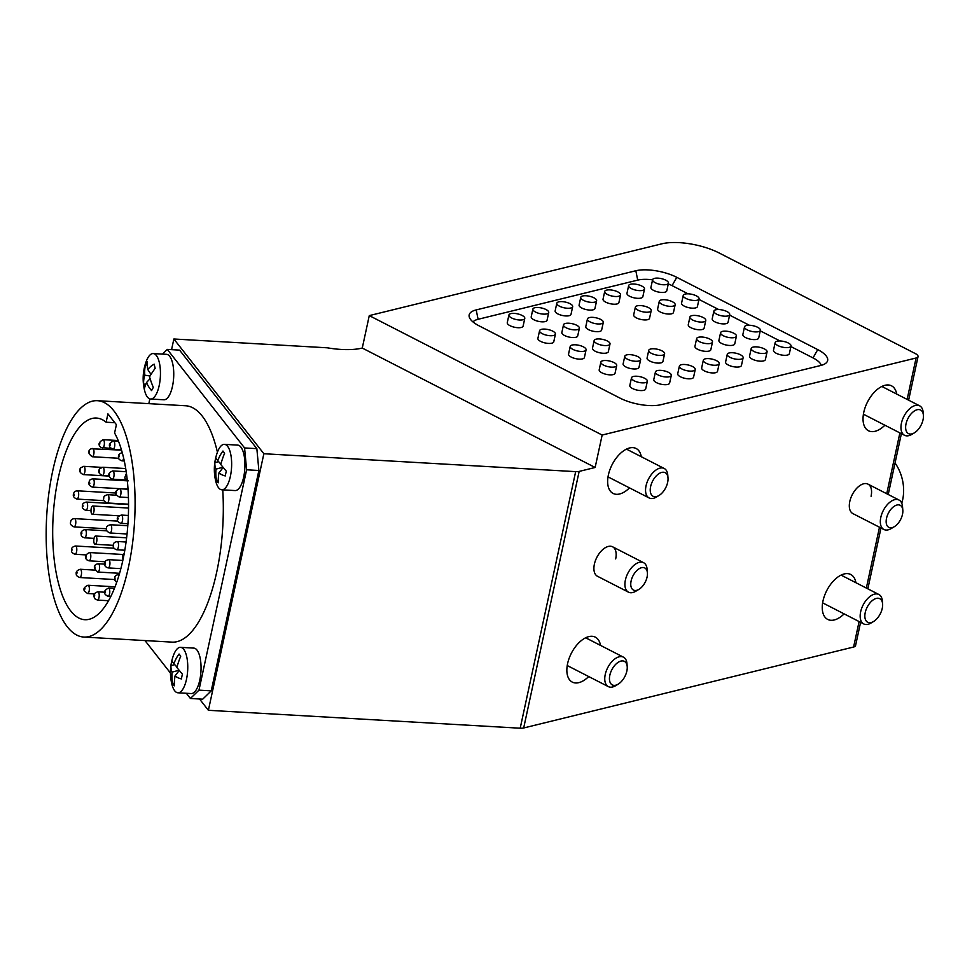 <?xml version="1.0" encoding="UTF-8"?>
<svg xmlns="http://www.w3.org/2000/svg" width="972" height="972" viewBox="0 0 972 972"><rect width="100%" height="100%" fill="white"/><g stroke="black" fill="none" stroke-linecap="round" stroke-linejoin="round"><path stroke-width="1.46" d="M600.502 645.384A25.248 14.009 117.2 0 0 595.35 637.158A25.248 14.009 117.2 0 0 567.599 663.609A25.248 14.009 117.2 0 0 572.301 682.101A25.248 14.009 117.2 0 0 588.704 676.548M896.694 394.061A25.248 14.009 117.2 0 0 891.531 385.835A25.248 14.009 117.2 0 0 863.78 412.286A25.248 14.009 117.2 0 0 868.494 430.766A25.248 14.009 117.2 0 0 884.897 425.214M855.907 582.714A25.248 14.009 117.2 0 0 850.743 574.488A25.248 14.009 117.2 0 0 822.992 600.939A25.248 14.009 117.2 0 0 827.707 619.419A25.248 14.009 117.2 0 0 844.109 613.879M641.289 456.731A25.248 14.009 117.2 0 0 636.138 448.505A25.248 14.009 117.2 0 0 608.387 474.956A25.248 14.009 117.2 0 0 613.089 493.436A25.248 14.009 117.2 0 0 629.492 487.895M615.677 558.912A16.56 9.185 117.2 0 0 612.591 546.799A16.56 9.185 117.2 0 0 594.39 564.137A16.56 9.185 117.2 0 0 597.476 576.262L628.483 592.167A16.56 9.185 -62.8 0 1 626.515 590.417A16.56 9.185 -62.8 0 1 629.006 571.208A16.56 9.185 -62.8 0 1 643.598 562.703A16.56 9.185 -62.8 0 1 645.566 564.44A16.56 9.185 -62.8 0 1 647.121 569.252L647.413 572.86A12.417 6.889 117.2 0 0 646.246 569.264A12.417 6.889 117.2 0 0 634.789 572.909A12.417 6.889 117.2 0 0 631.958 588.74A12.417 6.889 117.2 0 0 638.969 589.336A12.417 6.889 117.2 0 0 647.413 572.86M871.082 496.242A16.56 9.185 117.2 0 0 867.996 484.129A16.56 9.185 117.2 0 0 849.795 501.467A16.56 9.185 117.2 0 0 852.881 513.593L883.888 529.485A16.56 9.185 -62.8 0 1 880.802 517.371A16.56 9.185 -62.8 0 1 899.003 500.021A16.56 9.185 -62.8 0 1 902.526 506.57L902.818 510.191A12.417 6.889 117.2 0 0 895.358 505.61A12.417 6.889 117.2 0 0 886.525 518.283A12.417 6.889 117.2 0 0 894.374 526.654A12.417 6.889 117.2 0 0 902.49 514.37A12.417 6.889 117.2 0 0 902.818 510.191M719.171 252.987L915.272 353.553A8.274 2.989 12.2 0 1 918.042 356.615A8.274 2.989 12.2 0 1 916.086 358L602.154 435.043L369.275 315.608L661.932 243.802A41.395 14.932 12.2 0 1 719.171 252.987M860.597 622.335L855.554 645.627A8.274 2.989 -167.8 0 1 853.598 647.024L523.677 727.979A8.274 2.989 -167.8 0 1 520.202 728.21L208.385 710.301L263.862 453.73L173.867 338.997L327.309 347.806A49.669 17.921 12.2 0 0 362.264 348.061L369.275 315.608M171.57 349.653L173.867 338.997M208.385 710.301L199.527 699.002M820.611 365.521L660.984 404.692A29.61 10.68 -167.8 0 1 620.027 398.119L479.087 325.839A29.61 10.68 -167.8 0 1 469.403 317.407A29.61 10.68 -167.8 0 1 476.195 309.922L635.822 270.751A29.61 10.68 -167.8 0 1 676.779 277.324L817.731 349.616A29.61 10.68 -167.8 0 1 826.407 362.714A29.61 10.68 -167.8 0 1 820.611 365.521M523.677 727.979L579.154 471.408L595.131 467.483L602.154 435.043M688.054 293.823L672.077 285.622A24.835 8.955 12.2 0 0 668.286 283.909M652.564 279.839A24.835 8.955 12.2 0 0 637.729 280.118L478.103 319.29A24.835 8.955 12.2 0 0 472.987 321.926M821.267 365.363A24.835 8.955 12.2 0 0 813.029 357.915L790.892 346.567M779.981 340.965L760.25 330.845M749.339 325.255L729.608 315.135M718.697 309.533L698.965 299.425M579.154 471.408A8.274 2.989 -167.8 0 1 575.667 471.639L263.862 453.73M362.264 348.061L595.131 467.483M775.158 342.581L773.493 350.285A8.116 2.928 12.2 0 0 781.986 355.072A8.116 2.928 12.2 0 0 789.349 353.711L791.014 346.008A8.116 2.928 12.2 0 0 782.521 341.208A8.116 2.928 12.2 0 0 775.158 342.581A8.116 2.928 12.2 0 0 783.651 347.381A8.116 2.928 12.2 0 0 791.014 346.008M744.516 326.871L742.851 334.562A8.116 2.928 12.2 0 0 751.344 339.362A8.116 2.928 12.2 0 0 758.707 337.989L760.371 330.298A8.116 2.928 12.2 0 0 751.878 325.498A8.116 2.928 12.2 0 0 744.516 326.871A8.116 2.928 12.2 0 0 753.008 331.671A8.116 2.928 12.2 0 0 760.371 330.298M713.873 311.149L712.209 318.852A8.116 2.928 12.2 0 0 720.702 323.652A8.116 2.928 12.2 0 0 728.064 322.279L729.729 314.588A8.116 2.928 12.2 0 0 721.236 309.789A8.116 2.928 12.2 0 0 713.873 311.149A8.116 2.928 12.2 0 0 722.366 315.949A8.116 2.928 12.2 0 0 729.729 314.588M751.21 348.462L749.546 356.153A8.116 2.928 12.2 0 0 758.038 360.952A8.116 2.928 12.2 0 0 765.401 359.579L767.066 351.888A8.116 2.928 12.2 0 0 758.573 347.089A8.116 2.928 12.2 0 0 751.21 348.462A8.116 2.928 12.2 0 0 759.703 353.249A8.116 2.928 12.2 0 0 767.066 351.888M720.568 332.74L718.903 340.443A8.116 2.928 12.2 0 0 727.396 345.242A8.116 2.928 12.2 0 0 734.759 343.869L736.424 336.166A8.116 2.928 12.2 0 0 727.931 331.379A8.116 2.928 12.2 0 0 720.568 332.74A8.116 2.928 12.2 0 0 729.061 337.539A8.116 2.928 12.2 0 0 736.424 336.166M689.926 317.03L688.261 324.721A8.116 2.928 12.2 0 0 696.754 329.52A8.116 2.928 12.2 0 0 704.117 328.159L705.781 320.456A8.116 2.928 12.2 0 0 697.288 315.657A8.116 2.928 12.2 0 0 689.926 317.03A8.116 2.928 12.2 0 0 698.418 321.829A8.116 2.928 12.2 0 0 705.781 320.456M655.432 371.96L653.767 379.651A8.116 2.928 12.2 0 0 662.26 384.45A8.116 2.928 12.2 0 0 669.623 383.09L671.288 375.386A8.116 2.928 12.2 0 0 662.795 370.587A8.116 2.928 12.2 0 0 655.432 371.96A8.116 2.928 12.2 0 0 663.925 376.759A8.116 2.928 12.2 0 0 671.288 375.386M624.789 356.25L623.125 363.941A8.116 2.928 12.2 0 0 631.618 368.74A8.116 2.928 12.2 0 0 638.993 367.367L640.645 359.676A8.116 2.928 12.2 0 0 632.152 354.877A8.116 2.928 12.2 0 0 624.789 356.25A8.116 2.928 12.2 0 0 633.282 361.037A8.116 2.928 12.2 0 0 640.645 359.676M594.147 340.528L592.483 348.231A8.116 2.928 12.2 0 0 600.975 353.03A8.116 2.928 12.2 0 0 608.351 351.657L610.015 343.954A8.116 2.928 12.2 0 0 601.51 339.167A8.116 2.928 12.2 0 0 594.147 340.528A8.116 2.928 12.2 0 0 602.64 345.327A8.116 2.928 12.2 0 0 610.015 343.954M894.374 526.654L891.263 528.525A16.56 9.185 -62.8 0 1 883.888 529.485M638.969 589.336L635.858 591.207A16.56 9.185 -62.8 0 1 628.483 592.167M895.042 462.976A37.252 27.921 76.2 0 1 902.672 499.742A37.252 27.921 76.2 0 1 901.749 503.204M106.118 422.213L107.928 413.865L116.397 424.667L114.587 433.014A100.991 37.544 93.3 0 1 125.279 547.394A100.991 37.544 93.3 0 1 84.831 619.711A100.991 37.544 93.3 0 1 70.713 610.938A100.991 37.544 93.3 0 1 55.027 496.777A100.991 37.544 93.3 0 1 96.41 418.045A100.991 37.544 93.3 0 1 106.118 422.213L114.866 422.711M125.267 480.703A100.991 37.544 93.3 0 1 125.437 479.949M67.287 626.794A118.377 44.007 93.3 0 1 48.904 492.974A118.377 44.007 93.3 0 1 97.407 400.695A118.377 44.007 93.3 0 1 113.955 410.962A118.377 44.007 93.3 0 1 132.35 544.782A118.377 44.007 93.3 0 1 83.835 637.061A118.377 44.007 93.3 0 1 67.287 626.794M97.407 400.695L185.64 405.761A118.377 44.007 93.3 0 1 202.188 416.04A118.377 44.007 93.3 0 1 217.424 452.199M167.293 349.41L179.565 350.114L256.851 448.651L258.88 470.497L211.24 690.849L202.686 699.184L190.415 698.479L198.968 690.144L246.609 469.792L244.58 447.946L167.293 349.41L162.482 354.1M222.746 489.852A118.377 44.007 93.3 0 1 172.068 642.128L83.835 637.061M149.846 398.885L148.813 403.647M144.986 640.572L170.465 673.049M186.332 693.279L190.415 698.479M256.851 448.651L244.58 447.946M258.88 470.497L246.609 469.792M211.24 690.849L198.968 690.144M93.944 538.865A4.143 1.543 -86.7 0 0 95.11 544.296A4.143 1.543 -86.7 0 0 96.738 541.465A4.143 1.543 -86.7 0 0 95.584 536.022A4.143 1.543 -86.7 0 0 93.944 538.865M91.149 508.83A4.143 1.543 -86.7 0 0 92.316 514.261A4.143 1.543 -86.7 0 0 93.944 511.43A4.143 1.543 -86.7 0 0 92.79 505.999A4.143 1.543 -86.7 0 0 91.149 508.83M215.711 481.019A22.769 8.469 -86.7 0 0 218.615 487.823A22.769 8.469 -86.7 0 0 221.798 489.803A22.769 8.469 -86.7 0 0 230.376 476.353A22.769 8.469 -86.7 0 0 227.594 446.318A22.769 8.469 -86.7 0 0 224.411 444.35A22.769 8.469 -86.7 0 0 217.364 452.381A49.669 49.669 0 0 0 215.711 481.019M217.315 481.796A46.425 23.923 148.7 0 1 216.549 480.69A40.946 36.608 51.6 0 1 216.003 469.124A40.946 21.105 148.7 0 1 214.873 462.672A46.425 41.517 51.6 0 1 215.905 457.921A40.946 1.531 48.4 0 0 217.813 460.728A40.946 36.608 51.6 0 1 222.965 451.032A46.425 1.737 48.4 0 0 223.754 452.053A46.425 1.737 48.4 0 0 224.629 453.159A40.946 17.046 112.4 0 0 220.766 464.482A40.946 1.531 48.4 0 0 226.306 471.177A46.425 19.319 112.4 0 0 225.273 475.94A40.946 21.105 148.7 0 1 218.943 472.878A40.946 17.046 112.4 0 0 218.214 482.817A46.425 23.923 148.7 0 1 217.315 481.796M224.411 444.35L237.703 445.115A22.769 8.469 93.3 0 1 243.668 477.118A22.769 8.469 93.3 0 1 235.09 490.568L221.798 489.803M220.851 464.142L217.813 460.728M218.639 461.651L214.873 462.672M223.001 467.228L216.003 469.124M218.226 480.241L216.549 480.69M223.183 467.447L218.943 472.878M144.512 390.197A22.769 8.469 -86.7 0 0 144.524 390.234A22.769 8.469 -86.7 0 0 150.599 399.03A22.769 8.469 -86.7 0 0 156.2 394.28A22.769 8.469 -86.7 0 0 159.299 362.398A22.769 8.469 -86.7 0 0 153.212 353.565A22.769 8.469 -86.7 0 0 147.61 358.303A22.769 8.469 -86.7 0 0 146.165 361.608A49.669 49.669 0 0 0 144.524 390.234M152.41 389.043A46.425 9.647 130.8 0 0 151.608 390.598A40.946 32.441 145.4 0 1 146.553 382.482A40.946 8.505 130.8 0 0 144.597 388.144A46.425 36.778 145.4 0 1 143.613 384.025A40.946 28.079 38.3 0 1 144.816 375.204A40.946 32.441 145.4 0 1 145.472 364.889A46.425 31.833 38.3 0 1 146.262 363.261A46.425 31.833 38.3 0 1 147.173 361.706A40.946 12.867 62.8 0 0 147.805 369.579A40.946 28.079 38.3 0 1 154.184 364.16A46.425 14.592 62.8 0 0 155.168 368.279A40.946 8.505 130.8 0 0 149.542 376.857A40.946 12.867 62.8 0 0 153.309 387.415A46.425 9.647 130.8 0 0 152.41 389.043M153.212 353.565L166.504 354.33A22.769 8.469 93.3 0 1 172.591 363.163A22.769 8.469 93.3 0 1 172.263 387.293A22.769 8.469 93.3 0 1 163.891 399.784L150.599 399.03M151.025 374.439L147.805 369.579M147.234 365.156L145.472 364.889M150.065 375.982L144.816 375.204M145.751 384.341L143.613 384.025M150.101 378.667L146.553 382.482M171.825 684.009A22.769 8.469 -86.7 0 0 174.729 690.825A22.769 8.469 -86.7 0 0 177.912 692.793A22.769 8.469 -86.7 0 0 186.49 679.343A22.769 8.469 -86.7 0 0 183.696 649.32A22.769 8.469 -86.7 0 0 180.513 647.34A22.769 8.469 -86.7 0 0 173.466 655.371A49.669 49.669 0 0 0 171.825 684.009M173.429 684.786A46.425 23.923 148.7 0 1 172.664 683.693A40.946 36.608 51.6 0 1 172.105 672.114A40.946 21.105 148.7 0 1 170.987 665.674A46.425 41.517 51.6 0 1 172.008 660.911A40.946 1.531 48.4 0 0 173.927 663.718A40.946 36.608 51.6 0 1 179.067 654.034A46.425 1.737 48.4 0 0 179.856 655.055A46.425 1.737 48.4 0 0 180.743 656.161A40.946 17.046 112.4 0 0 176.868 667.472A40.946 1.531 48.4 0 0 182.408 674.179A46.425 19.319 112.4 0 0 181.387 678.93A40.946 21.105 148.7 0 1 175.057 675.88A40.946 17.046 112.4 0 0 174.328 685.819A46.425 23.923 148.7 0 1 173.429 684.786M180.513 647.34L193.805 648.105A22.769 8.469 93.3 0 1 199.782 680.108A22.769 8.469 93.3 0 1 191.205 693.558L177.912 692.793M176.965 667.144L173.927 663.718M174.753 664.641L170.987 665.674M179.103 670.218L172.105 672.114M174.34 683.231L172.664 683.693M179.298 670.449L175.057 675.88M622.931 679.659A13.244 7.351 117.2 0 0 627.207 666.598A13.244 7.351 117.2 0 0 613.757 666.622A13.244 7.351 117.2 0 0 609.748 681.323A13.244 7.351 117.2 0 0 618.204 684.154A13.244 7.351 117.2 0 0 622.931 679.659M618.204 684.154L615.713 685.661A16.56 9.185 -62.8 0 1 608.338 686.621A16.56 9.185 -62.8 0 1 610.161 663.73A16.56 9.185 -62.8 0 1 623.453 657.157A16.56 9.185 -62.8 0 1 626.976 663.706L627.207 666.598M664.921 489.183A13.244 7.351 117.2 0 0 667.995 477.945A13.244 7.351 117.2 0 0 662.467 472.271A13.244 7.351 117.2 0 0 653.342 479.779A13.244 7.351 117.2 0 0 650.754 493.399A13.244 7.351 117.2 0 0 658.992 495.501A13.244 7.351 117.2 0 0 664.921 489.183M658.992 495.501L656.501 496.996A16.56 9.185 -62.8 0 1 649.126 497.956A16.56 9.185 -62.8 0 1 649.442 477.349A16.56 9.185 -62.8 0 1 664.241 468.492A16.56 9.185 -62.8 0 1 667.764 475.041L667.995 477.945M864.995 613.891A13.244 7.351 117.2 0 0 873.609 621.485A13.244 7.351 117.2 0 0 882.491 607.05A13.244 7.351 117.2 0 0 882.612 603.928A13.244 7.351 117.2 0 0 874.156 599.299A13.244 7.351 117.2 0 0 864.995 613.891M873.609 621.485L871.119 622.979A16.56 9.185 -62.8 0 1 863.744 623.939A16.56 9.185 -62.8 0 1 860.354 613.478A16.56 9.185 -62.8 0 1 867.802 598.412A16.56 9.185 -62.8 0 1 878.846 594.475A16.56 9.185 -62.8 0 1 882.382 601.024L882.612 603.928M916.244 431.483A13.244 7.351 117.2 0 0 923.4 415.263A13.244 7.351 117.2 0 0 912.83 412.14A13.244 7.351 117.2 0 0 905.661 428.288A13.244 7.351 117.2 0 0 914.397 432.832A13.244 7.351 117.2 0 0 916.244 431.483M914.397 432.832L911.906 434.326A16.56 9.185 -62.8 0 1 904.531 435.286A16.56 9.185 -62.8 0 1 901.372 423.476A16.56 9.185 -62.8 0 1 909.95 408.471A16.56 9.185 -62.8 0 1 919.634 405.822A16.56 9.185 -62.8 0 1 923.169 412.371L923.4 415.263M683.231 295.439L681.566 303.143A8.116 2.928 12.2 0 0 690.059 307.93A8.116 2.928 12.2 0 0 697.422 306.569L699.087 298.866A8.116 2.928 12.2 0 0 690.594 294.066A8.116 2.928 12.2 0 0 683.231 295.439A8.116 2.928 12.2 0 0 691.724 300.239A8.116 2.928 12.2 0 0 699.087 298.866M659.283 301.32L657.619 309.011A8.116 2.928 12.2 0 0 666.112 313.81A8.116 2.928 12.2 0 0 673.487 312.437L675.151 304.746A8.116 2.928 12.2 0 0 666.646 299.947A8.116 2.928 12.2 0 0 659.283 301.32A8.116 2.928 12.2 0 0 667.776 306.107A8.116 2.928 12.2 0 0 675.151 304.746M727.263 354.33L725.598 362.034A8.116 2.928 12.2 0 0 734.091 366.833A8.116 2.928 12.2 0 0 741.454 365.46L743.118 357.757A8.116 2.928 12.2 0 0 734.625 352.958A8.116 2.928 12.2 0 0 727.263 354.33A8.116 2.928 12.2 0 0 735.755 359.13A8.116 2.928 12.2 0 0 743.118 357.757M563.505 324.818L561.852 332.509A8.116 2.928 12.2 0 0 570.345 337.308A8.116 2.928 12.2 0 0 577.708 335.948L579.373 328.244A8.116 2.928 12.2 0 0 570.88 323.445A8.116 2.928 12.2 0 0 563.505 324.818A8.116 2.928 12.2 0 0 572.01 329.617A8.116 2.928 12.2 0 0 579.373 328.244M631.484 377.841L629.82 385.532A8.116 2.928 12.2 0 0 638.325 390.331A8.116 2.928 12.2 0 0 645.687 388.958L647.352 381.267A8.116 2.928 12.2 0 0 638.859 376.468A8.116 2.928 12.2 0 0 631.484 377.841A8.116 2.928 12.2 0 0 639.989 382.628A8.116 2.928 12.2 0 0 647.352 381.267M600.854 362.119L599.189 369.822A8.116 2.928 12.2 0 0 607.682 374.621A8.116 2.928 12.2 0 0 615.045 373.248L616.71 365.545A8.116 2.928 12.2 0 0 608.217 360.758A8.116 2.928 12.2 0 0 600.854 362.119A8.116 2.928 12.2 0 0 609.347 366.918A8.116 2.928 12.2 0 0 616.71 365.545M570.212 346.409L568.547 354.1A8.116 2.928 12.2 0 0 577.04 358.899A8.116 2.928 12.2 0 0 584.403 357.538L586.067 349.835A8.116 2.928 12.2 0 0 577.575 345.036A8.116 2.928 12.2 0 0 570.212 346.409A8.116 2.928 12.2 0 0 578.705 351.208A8.116 2.928 12.2 0 0 586.067 349.835M539.569 330.699L537.905 338.39A8.116 2.928 12.2 0 0 546.398 343.189A8.116 2.928 12.2 0 0 553.761 341.816L555.425 334.125A8.116 2.928 12.2 0 0 546.932 329.326A8.116 2.928 12.2 0 0 539.569 330.699A8.116 2.928 12.2 0 0 548.062 335.486A8.116 2.928 12.2 0 0 555.425 334.125M703.327 360.211L701.663 367.902A8.116 2.928 12.2 0 0 710.155 372.701A8.116 2.928 12.2 0 0 717.518 371.328L719.183 363.637A8.116 2.928 12.2 0 0 710.69 358.838A8.116 2.928 12.2 0 0 703.327 360.211A8.116 2.928 12.2 0 0 711.82 365.01A8.116 2.928 12.2 0 0 719.183 363.637M679.379 366.08L677.715 373.783A8.116 2.928 12.2 0 0 686.208 378.582A8.116 2.928 12.2 0 0 693.571 377.209L695.235 369.518A8.116 2.928 12.2 0 0 686.742 364.719A8.116 2.928 12.2 0 0 679.379 366.08A8.116 2.928 12.2 0 0 687.872 370.879A8.116 2.928 12.2 0 0 695.235 369.518M652.589 279.729L650.924 287.42A8.116 2.928 12.2 0 0 659.417 292.22A8.116 2.928 12.2 0 0 666.78 290.847L668.444 283.156A8.116 2.928 12.2 0 0 659.952 278.357A8.116 2.928 12.2 0 0 652.589 279.729A8.116 2.928 12.2 0 0 661.082 284.529A8.116 2.928 12.2 0 0 668.444 283.156M628.641 285.598L626.976 293.301A8.116 2.928 12.2 0 0 635.481 298.1A8.116 2.928 12.2 0 0 642.844 296.727L644.509 289.024A8.116 2.928 12.2 0 0 636.016 284.237A8.116 2.928 12.2 0 0 628.641 285.598A8.116 2.928 12.2 0 0 637.134 290.397A8.116 2.928 12.2 0 0 644.509 289.024M696.62 338.62L694.956 346.311A8.116 2.928 12.2 0 0 703.449 351.111A8.116 2.928 12.2 0 0 710.824 349.75L712.488 342.047A8.116 2.928 12.2 0 0 703.983 337.248A8.116 2.928 12.2 0 0 696.62 338.62A8.116 2.928 12.2 0 0 705.113 343.42A8.116 2.928 12.2 0 0 712.488 342.047M635.348 307.188L633.683 314.892A8.116 2.928 12.2 0 0 642.176 319.691A8.116 2.928 12.2 0 0 649.539 318.318L651.204 310.615A8.116 2.928 12.2 0 0 642.711 305.815A8.116 2.928 12.2 0 0 635.348 307.188A8.116 2.928 12.2 0 0 643.841 311.988A8.116 2.928 12.2 0 0 651.204 310.615M604.706 291.479L603.041 299.169A8.116 2.928 12.2 0 0 611.534 303.969A8.116 2.928 12.2 0 0 618.897 302.608L620.561 294.905A8.116 2.928 12.2 0 0 612.068 290.106A8.116 2.928 12.2 0 0 604.706 291.479A8.116 2.928 12.2 0 0 613.198 296.278A8.116 2.928 12.2 0 0 620.561 294.905M580.758 297.347L579.093 305.05A8.116 2.928 12.2 0 0 587.586 309.849A8.116 2.928 12.2 0 0 594.949 308.476L596.614 300.785A8.116 2.928 12.2 0 0 588.121 295.986A8.116 2.928 12.2 0 0 580.758 297.347A8.116 2.928 12.2 0 0 589.251 302.146A8.116 2.928 12.2 0 0 596.614 300.785M648.737 350.37L647.073 358.073A8.116 2.928 12.2 0 0 655.565 362.86A8.116 2.928 12.2 0 0 662.928 361.499L664.593 353.796A8.116 2.928 12.2 0 0 656.1 348.997A8.116 2.928 12.2 0 0 648.737 350.37A8.116 2.928 12.2 0 0 657.23 355.169A8.116 2.928 12.2 0 0 664.593 353.796M587.452 318.938L585.788 326.641A8.116 2.928 12.2 0 0 594.281 331.44A8.116 2.928 12.2 0 0 601.644 330.067L603.308 322.376A8.116 2.928 12.2 0 0 594.815 317.577A8.116 2.928 12.2 0 0 587.452 318.938A8.116 2.928 12.2 0 0 595.945 323.737A8.116 2.928 12.2 0 0 603.308 322.376M556.81 303.228L555.146 310.931A8.116 2.928 12.2 0 0 563.639 315.718A8.116 2.928 12.2 0 0 571.014 314.357L572.678 306.654A8.116 2.928 12.2 0 0 564.173 301.855A8.116 2.928 12.2 0 0 556.81 303.228A8.116 2.928 12.2 0 0 565.303 308.027A8.116 2.928 12.2 0 0 572.678 306.654M532.875 309.108L531.21 316.799A8.116 2.928 12.2 0 0 539.703 321.598A8.116 2.928 12.2 0 0 547.066 320.225L548.73 312.534A8.116 2.928 12.2 0 0 540.238 307.735A8.116 2.928 12.2 0 0 532.875 309.108A8.116 2.928 12.2 0 0 541.368 313.895A8.116 2.928 12.2 0 0 548.73 312.534M508.927 314.977L507.263 322.68A8.116 2.928 12.2 0 0 515.755 327.479A8.116 2.928 12.2 0 0 523.118 326.106L524.783 318.403A8.116 2.928 12.2 0 0 516.29 313.616A8.116 2.928 12.2 0 0 508.927 314.977A8.116 2.928 12.2 0 0 517.42 319.776A8.116 2.928 12.2 0 0 524.783 318.403M853.598 647.024L859.102 621.558M866.344 588.06L879.49 527.237M886.731 493.74L899.89 432.905M907.131 399.407L916.086 358M637.729 280.118L635.822 270.751M676.779 277.324L672.077 285.622M478.103 319.29L476.195 309.922M817.731 349.616L813.029 357.915M520.202 728.21L575.667 471.639M109.97 445.747L110.371 444.362L109.97 445.747M114.246 441.762A4.143 1.543 93.3 0 1 114.647 446.44A4.143 1.543 93.3 0 1 112.995 449.368L110.103 447.472C108.487 444.678 109.617 442.552 113.469 441.106A4.143 1.543 93.3 0 1 114.246 441.762M109.399 475.709L109.52 474.057L109.399 475.709M112.643 470.934A4.143 1.543 93.3 0 1 112.764 470.934A4.143 1.543 93.3 0 1 112.837 470.934A4.143 1.543 93.3 0 1 114.052 475.247A4.143 1.543 93.3 0 1 112.29 479.196A4.143 1.543 93.3 0 1 112.217 479.184M111.573 530.165A4.143 1.543 93.3 0 1 109.933 532.996C106.823 531.587 105.717 529.934 106.628 528.039C106.24 526.666 107.503 525.56 110.419 524.734A4.143 1.543 93.3 0 1 111.573 530.165M108.779 500.13A4.143 1.543 93.3 0 1 107.151 502.961C104.028 501.552 102.923 499.9 103.846 498.004C103.445 496.631 104.709 495.526 107.625 494.699A4.143 1.543 93.3 0 1 108.779 500.13M116.154 493.375L116.591 492.051L116.154 493.375M120.528 489.584A4.143 1.543 93.3 0 1 120.832 494.238A4.143 1.543 93.3 0 1 119.204 497.02L116.203 494.918C114.708 492.354 115.875 490.301 119.678 488.758A4.143 1.543 93.3 0 1 120.528 489.584M117.734 519.315L118.341 518.732L117.734 519.315M122.618 517.748A4.143 1.543 93.3 0 1 120.868 523.337C118.074 522.122 116.944 520.943 117.503 519.789C116.689 517.894 117.964 516.314 121.342 515.063A4.143 1.543 93.3 0 1 122.618 517.748M118.888 457.01L119.434 456.038L118.888 457.01M123.626 458.043A4.143 1.543 93.3 0 1 121.998 460.837C119.52 459.938 118.426 458.966 118.73 457.909C117.806 455.333 119.046 453.56 122.472 452.575M125.242 476.705L125.862 476.28L125.242 476.705M128.523 501.43L128.547 503.01M127.49 529.521L127.344 531.089M122.642 556.312L122.982 557.551L122.642 556.312M118.45 546.507A4.143 1.543 93.3 0 1 116.749 549.763C113.882 548.828 112.776 547.26 113.408 545.025C113.056 543.409 114.319 542.23 117.223 541.501A4.143 1.543 93.3 0 1 118.45 546.507M105.134 563.031L105.511 564.197L105.134 563.031M109.338 566.712A4.143 1.543 93.3 0 1 108.159 567.915C104.891 566.968 103.895 564.963 105.158 561.913C104.903 561.111 106.07 560.358 108.633 559.653A4.143 1.543 93.3 0 1 109.897 562.241A4.143 1.543 93.3 0 1 109.338 566.712M94.964 566.931L95.013 568.547L94.964 566.931M98.196 571.949A4.143 1.543 93.3 0 1 97.82 572.046C93.737 568.571 93.263 565.971 96.398 564.234L98.294 563.784A4.143 1.543 93.3 0 1 99.618 567.514A4.143 1.543 93.3 0 1 98.196 571.949M97.929 563.869A4.143 1.543 93.3 0 1 98.294 563.784L104.782 564.149M86.338 555.741L86.046 557.296L86.338 555.741M123.055 554.49L89.497 552.558A4.143 1.543 93.3 0 1 89.995 552.825A4.143 1.543 93.3 0 1 90.736 557.466A4.143 1.543 93.3 0 1 89.023 560.832L105.231 561.755M82 533.02L81.454 534.017L82 533.02M106.908 530.821L85.026 529.558A4.143 1.543 93.3 0 1 86.144 531.21A4.143 1.543 93.3 0 1 86.071 535.584A4.143 1.543 93.3 0 1 84.552 537.82L94.041 538.367M83.313 505.975L82.693 506.096L83.313 505.975M128.316 504.492L86.314 502.074A4.143 1.543 93.3 0 1 87.626 505.914A4.143 1.543 93.3 0 1 85.84 510.349L90.991 510.64M89.874 483.193L89.375 482.404L89.874 483.193M127.332 480.824L92.935 478.844A4.143 1.543 93.3 0 1 93.944 484.955A4.143 1.543 93.3 0 1 92.449 487.106L128.025 489.147M99.594 471.918L99.375 470.46L99.594 471.918M125.692 468.553L102.789 467.228A4.143 1.543 93.3 0 1 104.101 470.387A4.143 1.543 93.3 0 1 103.117 474.992A4.143 1.543 93.3 0 1 102.315 475.502L108.949 475.879M114.951 577.684L115.085 579.239L114.951 577.684M119.216 574.561L118.329 574.513A4.143 1.543 93.3 0 1 119.058 575.096M105.219 591.195L105.122 592.847L105.219 591.195M108.475 588.06L108.451 588.06C103.178 590.964 103.02 593.722 108.001 596.334L108.001 596.334A4.143 1.543 93.3 0 1 107.989 596.334A4.143 1.543 93.3 0 0 109.775 592.276A4.143 1.543 93.3 0 0 108.475 588.06L114.417 588.412M94.758 595.01L94.442 596.541L94.758 595.01M104.612 592.203L97.905 591.814A4.143 1.543 93.3 0 1 98.439 592.118A4.143 1.543 93.3 0 1 99.132 596.796A4.143 1.543 93.3 0 1 97.431 600.076L108.548 600.72M84.977 588.607L84.491 589.81L84.977 588.607M115.061 586.809L88.039 585.253A4.143 1.543 93.3 0 1 89.011 586.383A4.143 1.543 93.3 0 1 89.157 590.952A4.143 1.543 93.3 0 1 87.565 593.515L94.503 593.916M77.213 572.86L76.618 573.577L77.213 572.86M94.904 570.114L80.214 569.264A4.143 1.543 93.3 0 1 81.466 571.621A4.143 1.543 93.3 0 1 79.74 577.526L114.526 579.531M72.487 549.897L71.867 550.018L72.487 549.897M114.064 548.22L75.488 546.009A4.143 1.543 93.3 0 1 76.8 549.836A4.143 1.543 93.3 0 1 75.014 554.271L85.986 554.903M117.819 521.114L74.492 518.623A4.143 1.543 93.3 0 1 75.67 523.957A4.143 1.543 93.3 0 1 74.018 526.885L106.556 528.756M74.273 495.283L73.836 494.262L74.273 495.283M115.814 493.023L77.359 490.811A4.143 1.543 93.3 0 1 78.611 493.181A4.143 1.543 93.3 0 1 78.21 497.494A4.143 1.543 93.3 0 1 76.885 499.073L104.053 500.641M80.53 470.995L80.287 469.573L80.53 470.995M101.659 467.362L83.714 466.329A4.143 1.543 93.3 0 1 85.026 469.403A4.143 1.543 93.3 0 1 84.09 474.008A4.143 1.543 93.3 0 1 83.24 474.591L108.973 476.073M89.4 453.244L89.375 451.615L89.4 453.244M92.401 448.529A4.143 1.543 93.3 0 1 92.692 448.481A4.143 1.543 93.3 0 1 94.005 452.308A4.143 1.543 93.3 0 1 92.51 456.682A4.143 1.543 93.3 0 1 92.219 456.743L118.827 458.274M99.666 444.435L99.873 442.819L99.666 444.435M118.183 440.535L103.081 439.672A4.143 1.543 93.3 0 1 103.348 439.757A4.143 1.543 93.3 0 1 104.344 444.265A4.143 1.543 93.3 0 1 102.607 447.934A4.143 1.543 93.3 0 1 102.327 447.849M867.838 588.838L880.984 528.003M888.226 494.505L901.384 433.67M908.626 400.172L918.042 356.615M867.996 484.129L899.003 500.021M612.591 546.799L643.598 562.703M121.451 449.854L112.995 449.368M118.523 441.397L113.469 441.106M126.19 471.699L112.764 470.934C107.722 472.951 107.418 475.685 111.841 479.135L126.372 479.998M127.053 533.98L109.933 532.996M127.794 525.731L110.419 524.734M128.183 504.176L107.151 502.961M116.348 495.198L107.625 494.699M113.372 545.341L95.11 544.296M126.615 537.808L95.584 536.022M119.021 515.792L92.316 514.261M128.547 508.052L92.79 505.999M256.523 481.432L257.847 481.505M212.625 684.422L213.962 684.507M585.654 637.778L623.453 657.157M567.235 665.541L608.338 686.621M626.454 449.113L664.241 468.492M608.022 476.875L649.126 497.956M822.64 602.859L863.744 623.939M841.059 575.096L878.846 594.475M881.847 386.443L919.634 405.822M863.428 414.206L904.531 435.286M128.425 497.555L119.204 497.02M128.037 489.244L119.678 488.758M127.94 523.738L120.868 523.337M128.377 515.476L121.342 515.063M124.27 460.971L121.998 460.837M126.433 473.352L124.999 477.045C124.452 478.394 125.57 479.646 128.377 480.8M128.498 500.13L128.559 504.93M248.285 519.498L249.622 519.57M252.72 499.025L254.044 499.098M127.611 528.088L127.235 532.255M242.283 547.285L243.62 547.358M246.706 526.812L248.042 526.885M124.246 553.408L122.484 555.68L122.982 559.726M236.536 573.82L237.873 573.905M240.971 553.347L242.307 553.433M124.817 550.225L116.749 549.763M126.081 541.999L117.223 541.501M120.868 568.644L108.159 567.915M122.824 560.467L108.633 559.653M119.592 573.298L97.82 572.046M89.497 552.558C85.244 554.587 84.321 556.98 86.715 559.75L89.023 560.832M85.026 529.558C81.599 530.53 80.36 532.316 81.296 534.928C80.98 535.949 82.073 536.921 84.552 537.82M86.314 502.074C83.361 502.755 82.073 504.128 82.45 506.193C81.867 507.809 82.997 509.182 85.84 510.349M92.935 478.844C90.323 479.293 89.096 480.265 89.23 481.772C88.221 484.08 89.29 485.854 92.449 487.106M102.789 467.228L99.764 468.686C97.771 471.384 98.622 473.643 102.315 475.502M118.329 574.513L115.753 575.448L114.732 577.052L114.587 579.847L116.652 582.483M231.846 595.544L233.183 595.617M236.269 575.06L237.605 575.145M110.796 596.492L108.001 596.334M97.905 591.814C93.822 592.956 92.862 595.314 95.001 598.874L97.431 600.076M88.039 585.253C84.297 586.942 83.094 588.886 84.43 591.061L87.565 593.515M80.214 569.264C76.837 570.442 75.561 572.071 76.399 574.173C75.828 575.145 76.946 576.262 79.74 577.526M75.488 546.009C72.536 546.677 71.248 548.062 71.636 550.128C71.053 551.732 72.183 553.117 75.014 554.271M74.492 518.623C71.916 518.89 70.652 520.008 70.701 521.976C69.802 523.823 70.907 525.463 74.018 526.885M77.359 490.811C75.209 491.018 74.006 491.868 73.775 493.363C72.572 495.793 73.605 497.688 76.885 499.073M83.714 466.329L80.615 467.884C78.708 470.46 79.583 472.696 83.24 474.591M121.536 450.133L91.113 448.76C87.602 450.911 87.966 453.572 92.219 456.743M103.081 439.672C98.476 442.309 97.808 444.921 101.1 447.497L110.808 448.408"/></g></svg>
